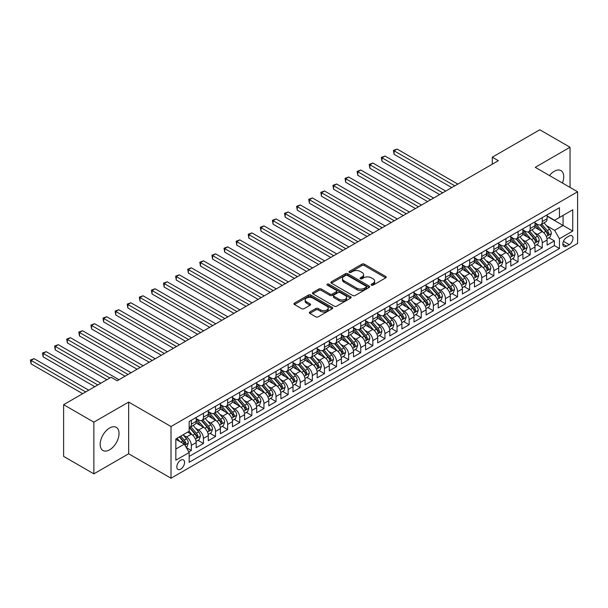 <?xml version="1.0" encoding="UTF-8"?>
<svg xmlns="http://www.w3.org/2000/svg" width="608" height="608" viewBox="0 0 608 608"><rect width="100%" height="100%" fill="white"/><g stroke="black" fill="none" stroke-linecap="round" stroke-linejoin="round"><path stroke-width="0.91" d="M371.435 285.137A1.178 0.676 0 0 0 373.099 285.137L385.715 277.856A1.68 0.973 0 0 0 386.209 277.164A1.68 0.973 0 0 0 385.715 276.48L364.336 264.138A1.68 0.973 0 0 0 361.965 264.138L349.342 271.426A1.178 0.676 0 0 0 349 271.905A1.178 0.676 0 0 0 349.342 272.384A1.178 0.676 0 0 0 351.006 272.384L352.64 271.442A5.373 3.101 0 0 1 360.24 271.442L362.026 272.468A5.373 3.101 0 0 1 363.599 274.664A5.373 3.101 0 0 1 362.026 276.86L360.392 277.803A1.178 0.676 0 0 0 360.042 278.282A1.178 0.676 0 0 0 360.392 278.76A1.178 0.676 0 0 0 362.049 278.76L363.683 277.818A5.373 3.101 0 0 1 371.29 277.818L373.069 278.844A5.373 3.101 0 0 1 374.642 281.04A5.373 3.101 0 0 1 373.069 283.237L371.435 284.179A1.178 0.676 0 0 0 371.093 284.658A1.178 0.676 0 0 0 371.435 285.137L371.435 284.179M109.6 449.821A13.346 7.706 120 0 0 118.317 438.064A13.346 7.706 120 0 0 116.272 427.363A13.346 7.706 120 0 0 109.6 428.024A13.346 7.706 120 0 0 100.882 439.789A13.346 7.706 120 0 0 102.927 450.482A13.346 7.706 120 0 0 109.6 449.821M562.43 183.023A13.346 7.706 120 0 0 560.979 170.612A13.346 7.706 120 0 0 554.306 171.274A13.346 7.706 120 0 0 549.503 175.56M180.69 469.14A5.48 3.162 120 0 0 184.27 464.314A5.48 3.162 120 0 0 183.434 459.929A5.48 3.162 120 0 0 180.69 460.195A5.48 3.162 120 0 0 177.118 465.021A5.48 3.162 120 0 0 177.954 469.414A5.48 3.162 120 0 0 180.69 469.14M309.822 312.003A1.68 0.973 0 0 0 309.328 312.687A1.68 0.973 0 0 0 309.822 313.378L315.818 316.836A1.68 0.973 0 0 0 318.197 316.836L332.211 308.75A1.68 0.973 0 0 0 332.698 308.058A1.68 0.973 0 0 0 332.211 307.374L310.832 295.032A1.68 0.973 0 0 0 308.454 295.032L294.439 303.126A1.68 0.973 0 0 0 293.945 303.81A1.68 0.973 0 0 0 294.439 304.494L301.682 308.682A1.68 0.973 0 0 0 304.061 308.682L310.057 305.216A1.68 0.973 0 0 0 310.551 304.532A1.68 0.973 0 0 0 310.057 303.84L306.462 301.766A4.492 2.592 0 0 1 305.148 299.934A4.492 2.592 0 0 1 307.922 297.54A4.492 2.592 0 0 1 312.816 298.102L326.891 306.227A4.492 2.592 0 0 1 328.214 308.058A4.492 2.592 0 0 1 325.44 310.46A4.492 2.592 0 0 1 320.538 309.898L318.197 308.537A1.68 0.973 0 0 0 315.818 308.537L309.822 312.003L309.822 313.378M128.66 402.07L93.868 422.157L63.62 404.692L63.62 456.388L93.868 473.852L128.66 453.773L171.015 478.222L171.015 426.52L128.66 402.07L128.66 453.773M570.038 187.416L570.038 147.242L535.245 167.329L577.6 191.778L171.015 426.52M570.038 147.242L539.782 129.778L492.29 157.198L492.29 164.183M63.62 404.692L111.112 377.272L117.162 380.76L498.34 160.694L492.29 157.198M352.762 295.511A1.68 0.973 0 0 0 355.133 295.511L369.147 287.417A1.68 0.973 0 0 0 369.641 286.733A1.68 0.973 0 0 0 369.147 286.049L347.768 273.706A1.68 0.973 0 0 0 345.397 273.706L331.375 281.793A1.68 0.973 0 0 0 330.889 282.484A1.68 0.973 0 0 0 331.375 283.168L352.762 295.511M327.75 285.395A1.178 0.676 0 0 1 328.943 285.562L328.943 284.164L350.679 296.712A1.68 0.973 0 0 1 351.173 297.396A1.68 0.973 0 0 1 350.679 298.08L336.665 306.174A1.68 0.973 0 0 1 334.286 306.174L312.907 293.831L312.907 292.463A1.68 0.973 0 0 0 312.413 293.147A1.68 0.973 0 0 0 312.907 293.831M312.907 292.463L318.904 288.998A1.68 0.973 0 0 1 321.282 288.998L329.954 294.006A1.68 0.973 0 0 0 332.325 294.006L336.308 291.703A1.68 0.973 0 0 0 336.802 291.019A1.68 0.973 0 0 0 336.308 290.335L327.279 285.122A1.178 0.676 0 0 1 326.937 284.643A1.178 0.676 0 0 1 327.659 284.012A1.178 0.676 0 0 1 328.943 284.164M188.83 451.934L191.338 450.49L186.322 447.587M183.464 435.252L186.504 437A6.848 3.952 60 0 1 191.338 445.383L196.179 442.594L196.179 447.693L203.444 443.498L197.934 440.321M195.563 428.26L198.603 430.016A6.848 3.952 60 0 1 203.444 438.398L208.286 435.609L208.286 440.709L215.544 436.514L210.034 433.337M207.662 421.276L210.702 423.031A6.848 3.952 60 0 1 215.544 431.414L220.385 428.617L220.385 433.717L227.643 429.529L222.14 426.352M219.762 414.291L222.802 416.047A6.848 3.952 60 0 1 227.643 424.43L232.484 421.633L232.484 426.732L239.742 422.545L234.24 419.36M231.868 407.307L234.901 409.055A6.848 3.952 60 0 1 239.742 417.438L244.583 414.648L244.583 419.748L251.849 415.553L246.339 412.376M243.968 400.315L247.008 402.07A6.848 3.952 60 0 1 251.849 410.453L256.682 407.664L256.682 412.764L263.948 408.568L258.438 405.392M256.067 393.33L259.107 395.086A6.848 3.952 60 0 1 263.948 403.469L268.789 400.672L268.789 405.772L276.047 401.584L270.545 398.4M268.166 386.346L271.206 388.102A6.848 3.952 60 0 1 276.047 396.484L280.888 393.688L280.888 398.787L288.146 394.6L282.644 391.415M280.273 379.362L283.305 381.11A6.848 3.952 60 0 1 288.146 389.492L292.988 386.703L292.988 391.803L300.246 387.608L294.743 384.431M292.372 372.37L295.412 374.125A6.848 3.952 60 0 1 300.246 382.508L305.087 379.711L305.087 384.818L312.352 380.623L306.842 377.446M304.471 365.385L307.511 367.141A6.848 3.952 60 0 1 312.352 375.524L317.194 372.727L317.194 377.826L324.452 373.639L318.942 370.454M316.57 358.401L319.61 360.156A6.848 3.952 60 0 1 324.452 368.539L329.293 365.742L329.293 370.842L336.551 366.647L331.048 363.47M328.67 351.409L331.71 353.164A6.848 3.952 60 0 1 336.551 361.547L341.392 358.758L341.392 363.858L348.65 359.662L343.148 356.486M340.776 344.424L343.809 346.18A6.848 3.952 60 0 1 348.65 354.563L353.491 351.766L353.491 356.873L360.749 352.678L355.247 349.501M352.876 337.44L355.916 339.196A6.848 3.952 60 0 1 360.749 347.578L365.59 344.782L365.59 349.881L372.856 345.694L367.346 342.509M364.975 330.456L368.015 332.211A6.848 3.952 60 0 1 372.856 340.594L377.697 337.797L377.697 342.897L384.955 338.702L379.445 335.525M377.074 323.464L380.114 325.219A6.848 3.952 60 0 1 384.955 333.602L389.796 330.813L389.796 335.912L397.054 331.717L391.552 328.54M389.173 316.479L392.213 318.235A6.848 3.952 60 0 1 397.054 326.618L401.896 323.821L401.896 328.92L409.154 324.733L403.651 321.556M401.28 309.495L404.312 311.25A6.848 3.952 60 0 1 409.154 319.633L413.995 316.836L413.995 321.936L421.26 317.748L415.75 314.564M413.379 302.51L416.419 304.258A6.848 3.952 60 0 1 421.26 312.649L426.094 309.852L426.094 314.952L433.36 310.756L427.85 307.58M425.478 295.518L428.518 297.274A6.848 3.952 60 0 1 433.36 305.657L438.201 302.868L438.201 307.967L445.459 303.772L439.956 300.595M437.578 288.534L440.618 290.29A6.848 3.952 60 0 1 445.459 298.672L450.3 295.876L450.3 300.975L457.558 296.788L452.056 293.611M449.684 281.55L452.717 283.305A6.848 3.952 60 0 1 457.558 291.688L462.399 288.891L462.399 293.991L469.657 289.803L464.155 286.619M461.784 274.565L464.824 276.313A6.848 3.952 60 0 1 469.657 284.704L474.498 281.907L474.498 287.006L481.764 282.811L476.254 279.634M473.883 267.573L476.923 269.329A6.848 3.952 60 0 1 481.764 277.712L486.605 274.922L486.605 280.022L493.863 275.827L488.353 272.65M485.982 260.589L489.022 262.344A6.848 3.952 60 0 1 493.863 270.727L498.704 267.93L498.704 273.03L505.962 268.842L500.46 265.666M498.081 253.604L501.121 255.36A6.848 3.952 60 0 1 505.962 263.743L510.804 260.946L510.804 266.046L518.062 261.858L512.559 258.674M510.188 246.62L513.22 248.368A6.848 3.952 60 0 1 518.062 256.758L522.903 253.962L522.903 259.061L530.168 254.866L524.658 251.689M522.287 239.628L525.327 241.384A6.848 3.952 60 0 1 530.168 249.766L535.002 246.977L535.002 252.077L542.268 247.882L542.268 242.782A6.848 3.952 -120 0 0 537.426 234.399L534.386 232.644M536.758 244.705L542.268 247.882M196.179 442.594A6.848 3.952 -120 0 0 191.338 434.211L187.712 432.113M208.286 435.609A6.848 3.952 -120 0 0 203.444 427.219L195.958 422.902M220.385 428.617A6.848 3.952 -120 0 0 215.544 420.234L208.058 415.918M232.484 421.633A6.848 3.952 -120 0 0 227.643 413.25L220.157 408.926M244.583 414.648A6.848 3.952 -120 0 0 239.742 406.266L232.264 401.941M256.682 407.664A6.848 3.952 -120 0 0 251.849 399.274L244.363 394.957M268.789 400.672A6.848 3.952 -120 0 0 263.948 392.289L256.462 387.972M280.888 393.688A6.848 3.952 -120 0 0 276.047 385.305L268.561 380.98M292.988 386.703A6.848 3.952 -120 0 0 288.146 378.32L280.668 373.996M305.087 379.711A6.848 3.952 -120 0 0 300.246 371.328L292.767 367.012M317.194 372.727A6.848 3.952 -120 0 0 312.352 364.344L304.866 360.027M329.293 365.742A6.848 3.952 -120 0 0 324.452 357.36L316.966 353.035M341.392 358.758A6.848 3.952 -120 0 0 336.551 350.375L329.065 346.051M353.491 351.766A6.848 3.952 -120 0 0 348.65 343.383L341.172 339.066M365.59 344.782A6.848 3.952 -120 0 0 360.749 336.399L353.271 332.082M377.697 337.797A6.848 3.952 -120 0 0 372.856 329.414L365.37 325.09M389.796 330.813A6.848 3.952 -120 0 0 384.955 322.43L377.469 318.106M401.896 323.821A6.848 3.952 -120 0 0 397.054 315.438L389.568 311.121M413.995 316.836A6.848 3.952 -120 0 0 409.154 308.454L401.675 304.137M426.094 309.852A6.848 3.952 -120 0 0 421.26 301.469L413.774 297.145M438.201 302.868A6.848 3.952 -120 0 0 433.36 294.485L425.874 290.16M450.3 295.876A6.848 3.952 -120 0 0 445.459 287.493L437.973 283.176M462.399 288.891A6.848 3.952 -120 0 0 457.558 280.508L450.08 276.192M474.498 281.907A6.848 3.952 -120 0 0 469.657 273.524L462.179 269.2M486.605 274.922A6.848 3.952 -120 0 0 481.764 266.532L474.278 262.215M498.704 267.93A6.848 3.952 -120 0 0 493.863 259.548L486.377 255.231M510.804 260.946A6.848 3.952 -120 0 0 505.962 252.563L498.476 248.239M522.903 253.962A6.848 3.952 -120 0 0 518.062 245.579L510.583 241.254M535.002 246.977A6.848 3.952 -120 0 0 530.168 238.587L522.682 234.27M569.248 236.003L566.588 237.546A5.305 3.063 120 0 0 563.122 242.22A5.305 3.063 120 0 0 563.935 246.468A5.305 3.063 120 0 0 566.588 246.202L569.248 244.667A5.305 3.063 120 0 0 572.713 239.993A5.305 3.063 120 0 0 571.9 235.744A5.305 3.063 120 0 0 569.248 236.003M171.015 478.222L577.6 243.481L577.6 191.778M175.849 449.016L184.323 444.129L189.164 452.512L189.164 462.293L559.451 248.512L559.451 238.731L554.61 230.348L546.486 225.659M189.164 452.512L175.849 460.195L175.849 438.961L189.164 431.277L189.164 421.496L559.451 207.708L559.451 217.489L572.759 209.806L572.759 231.048L559.451 238.731M196.179 418.562L198.603 419.953A6.848 3.952 60 0 0 202.023 420.295L206.864 417.498A6.848 3.952 -120 0 0 208.286 414.367L208.286 410.453M208.286 411.57L210.702 412.969A6.848 3.952 60 0 0 214.122 413.311L218.964 410.514A6.848 3.952 -120 0 0 220.385 407.383L220.385 403.469M220.385 404.586L222.802 405.984A6.848 3.952 60 0 0 226.229 406.319L231.063 403.53A6.848 3.952 -120 0 0 232.484 400.391L232.484 396.484M232.484 397.602L234.901 399A6.848 3.952 60 0 0 238.328 399.334L243.17 396.538A6.848 3.952 -120 0 0 244.583 393.406L244.583 389.492M244.583 390.61L247.008 392.008A6.848 3.952 60 0 0 250.428 392.35L255.269 389.553A6.848 3.952 -120 0 0 256.682 386.422L256.682 382.508M256.682 383.625L259.107 385.024A6.848 3.952 60 0 0 262.527 385.366L267.368 382.569A6.848 3.952 -120 0 0 268.789 379.438L268.789 375.524M268.789 376.641L271.206 378.039A6.848 3.952 60 0 0 274.626 378.374L279.467 375.584A6.848 3.952 -120 0 0 280.888 372.446L280.888 368.539M280.888 369.656L283.305 371.055A6.848 3.952 60 0 0 286.733 371.389L291.574 368.592A6.848 3.952 -120 0 0 292.988 365.461L292.988 361.547M292.988 362.664L295.412 364.063A6.848 3.952 60 0 0 298.832 364.405L303.673 361.608A6.848 3.952 -120 0 0 305.087 358.477L305.087 354.563M305.087 355.68L307.511 357.078A6.848 3.952 60 0 0 310.931 357.42L315.772 354.624A6.848 3.952 -120 0 0 317.194 351.492L317.194 347.578M317.194 348.696L319.61 350.094A6.848 3.952 60 0 0 323.03 350.428L327.872 347.639A6.848 3.952 -120 0 0 329.293 344.5L329.293 340.594M329.293 341.711L331.71 343.11A6.848 3.952 60 0 0 335.137 343.444L339.971 340.647A6.848 3.952 -120 0 0 341.392 337.516L341.392 333.602M341.392 334.719L343.809 336.118A6.848 3.952 60 0 0 347.236 336.46L352.078 333.663A6.848 3.952 -120 0 0 353.491 330.532L353.491 326.618M353.491 327.735L355.916 329.133A6.848 3.952 60 0 0 359.336 329.475L364.177 326.678A6.848 3.952 -120 0 0 365.59 323.547L365.59 319.633M365.59 320.75L368.015 322.149A6.848 3.952 60 0 0 371.435 322.483L376.276 319.694A6.848 3.952 -120 0 0 377.697 316.555L377.697 312.649M377.697 313.766L380.114 315.164A6.848 3.952 60 0 0 383.534 315.499L388.375 312.702A6.848 3.952 -120 0 0 389.796 309.571L389.796 305.657M389.796 306.774L392.213 308.172A6.848 3.952 60 0 0 395.641 308.514L400.474 305.718A6.848 3.952 -120 0 0 401.896 302.586L401.896 298.672M401.896 299.79L404.312 301.188A6.848 3.952 60 0 0 407.74 301.53L412.581 298.733A6.848 3.952 -120 0 0 413.995 295.602L413.995 291.688M413.995 292.805L416.419 294.204A6.848 3.952 60 0 0 419.839 294.538L424.68 291.749A6.848 3.952 -120 0 0 426.094 288.61L426.094 284.704M426.094 285.821L428.518 287.212A6.848 3.952 60 0 0 431.938 287.554L436.78 284.757A6.848 3.952 -120 0 0 438.201 281.626L438.201 277.712M438.201 278.829L440.618 280.227A6.848 3.952 60 0 0 444.038 280.569L448.879 277.772A6.848 3.952 -120 0 0 450.3 274.641L450.3 270.727M450.3 271.844L452.717 273.243A6.848 3.952 60 0 0 456.144 273.585L460.986 270.788A6.848 3.952 -120 0 0 462.399 267.657L462.399 263.743M462.399 264.86L464.824 266.258A6.848 3.952 60 0 0 468.244 266.593L473.085 263.804A6.848 3.952 -120 0 0 474.498 260.665L474.498 256.751M474.498 257.876L476.923 259.266A6.848 3.952 60 0 0 480.343 259.608L485.184 256.812A6.848 3.952 -120 0 0 486.605 253.68L486.605 249.766M486.605 250.884L489.022 252.282A6.848 3.952 60 0 0 492.442 252.624L497.283 249.827A6.848 3.952 -120 0 0 498.704 246.696L498.704 242.782M498.704 243.899L501.121 245.298A6.848 3.952 60 0 0 504.549 245.64L509.382 242.843A6.848 3.952 -120 0 0 510.804 239.712L510.804 235.798M510.804 236.915L513.22 238.313A6.848 3.952 60 0 0 516.648 238.648L521.489 235.858A6.848 3.952 -120 0 0 522.903 232.72L522.903 228.806M522.903 229.93L525.327 231.321A6.848 3.952 60 0 0 528.747 231.663L533.588 228.866A6.848 3.952 -120 0 0 535.002 225.735L535.002 221.821M189.164 456.426L554.367 245.579L554.367 240.897L547.109 245.085L547.109 239.985A6.848 3.952 -120 0 0 542.268 231.602L534.782 227.286M535.002 222.938L537.426 224.337A6.848 3.952 -120 0 0 540.846 224.679A6.848 3.952 -120 0 0 542.268 221.54L542.268 217.634M540.846 224.679L545.688 221.882A6.848 3.952 -120 0 0 547.109 218.751L547.109 214.837M191.338 420.234L191.338 424.148A6.848 3.952 60 0 1 189.924 427.28A6.848 3.952 60 0 1 189.164 427.561M189.924 427.28L194.765 424.49A6.848 3.952 -120 0 0 196.179 421.352L196.179 417.438M203.444 413.25L203.444 417.164A6.848 3.952 60 0 1 202.023 420.295M215.544 406.266L215.544 410.172A6.848 3.952 60 0 1 214.122 413.311M227.643 399.274L227.643 403.188A6.848 3.952 60 0 1 226.229 406.319M239.742 392.289L239.742 396.203A6.848 3.952 60 0 1 238.328 399.334M251.849 385.305L251.849 389.219A6.848 3.952 60 0 1 250.428 392.35M263.948 378.32L263.948 382.227A6.848 3.952 60 0 1 262.527 385.366M276.047 371.328L276.047 375.242A6.848 3.952 60 0 1 274.626 378.374M288.146 364.344L288.146 368.258A6.848 3.952 60 0 1 286.733 371.389M300.246 357.36L300.246 361.274A6.848 3.952 60 0 1 298.832 364.405M312.352 350.375L312.352 354.282A6.848 3.952 60 0 1 310.931 357.42M324.452 343.383L324.452 347.297A6.848 3.952 60 0 1 323.03 350.428M336.551 336.399L336.551 340.313A6.848 3.952 60 0 1 335.137 343.444M348.65 329.414L348.65 333.328A6.848 3.952 60 0 1 347.236 336.46M360.749 322.43L360.749 326.336A6.848 3.952 60 0 1 359.336 329.475M372.856 315.438L372.856 319.352A6.848 3.952 60 0 1 371.435 322.483M384.955 308.454L384.955 312.368A6.848 3.952 60 0 1 383.534 315.499M397.054 301.469L397.054 305.383A6.848 3.952 60 0 1 395.641 308.514M409.154 294.477L409.154 298.391A6.848 3.952 60 0 1 407.74 301.53M421.26 287.493L421.26 291.407A6.848 3.952 60 0 1 419.839 294.538M433.36 280.508L433.36 284.422A6.848 3.952 60 0 1 431.938 287.554M445.459 273.524L445.459 277.438A6.848 3.952 60 0 1 444.038 280.569M457.558 266.532L457.558 270.446A6.848 3.952 60 0 1 456.144 273.585M469.657 259.548L469.657 263.462A6.848 3.952 60 0 1 468.244 266.593M481.764 252.563L481.764 256.477A6.848 3.952 60 0 1 480.343 259.608M493.863 245.579L493.863 249.485A6.848 3.952 60 0 1 492.442 252.624M505.962 238.587L505.962 242.501A6.848 3.952 60 0 1 504.549 245.64M518.062 231.602L518.062 235.516A6.848 3.952 60 0 1 516.648 238.648M530.168 224.618L530.168 228.532A6.848 3.952 60 0 1 528.747 231.663M530.168 249.766L530.168 254.866M518.062 256.758L518.062 261.858M505.962 263.743L505.962 268.842M493.863 270.727L493.863 275.827M481.764 277.712L481.764 282.811M469.657 284.704L469.657 289.803M457.558 291.688L457.558 296.788M445.459 298.672L445.459 303.772M433.36 305.657L433.36 310.756M421.26 312.649L421.26 317.748M409.154 319.633L409.154 324.733M397.054 326.618L397.054 331.717M384.955 333.602L384.955 338.702M372.856 340.594L372.856 345.694M360.749 347.578L360.749 352.678M348.65 354.563L348.65 359.662M336.551 361.547L336.551 366.647M324.452 368.539L324.452 373.639M312.352 375.524L312.352 380.623M300.246 382.508L300.246 387.608M288.146 389.492L288.146 394.6M276.047 396.484L276.047 401.584M263.948 403.469L263.948 408.568M251.849 410.453L251.849 415.553M239.742 417.438L239.742 422.545M227.643 424.43L227.643 429.529M215.544 431.414L215.544 436.514M203.444 438.398L203.444 443.498M191.338 445.383L191.338 450.49M184.323 444.129L175.849 439.242M554.61 230.348L563.076 225.454L563.076 215.399L572.759 209.806M547.109 216.235L572.759 231.048M547.109 215.954L554.61 220.286L559.451 217.489M93.868 422.157L93.868 473.852M548.857 237.72L554.367 240.897M554.367 245.579L559.451 248.512M371.906 285.304L373.069 284.635A5.373 3.101 0 0 0 374.642 282.439L374.642 281.04M363.599 274.664L363.599 276.062A5.373 3.101 0 0 1 362.026 278.259L360.856 278.928M385.715 276.48L385.715 277.856L364.336 265.536A1.68 0.973 0 0 0 361.965 265.536L349.813 272.551M369.147 286.049L369.147 287.417L347.768 275.105A1.68 0.973 0 0 0 345.397 275.105L331.398 283.184M366.183 287.212A1.178 0.676 0 0 0 366.525 286.733A1.178 0.676 0 0 0 366.183 286.254L347.411 275.416A1.178 0.676 0 0 0 345.747 275.416L344.029 276.412A5.373 3.101 0 0 0 342.456 278.608A5.373 3.101 0 0 0 344.029 280.805L356.858 288.207A5.373 3.101 0 0 0 364.458 288.207L366.183 287.212L366.183 288.61A1.178 0.676 0 0 0 366.525 288.131L366.525 286.733M342.456 278.608L342.456 280.007A5.373 3.101 0 0 0 344.029 282.196L344.029 280.805M366.183 288.61L364.458 289.606A5.373 3.101 0 0 1 356.858 289.606L344.029 282.196M312.93 293.846L318.904 290.396L318.904 288.998M336.802 291.019L336.802 292.418A1.68 0.973 0 0 1 336.308 293.102L332.325 295.397A1.68 0.973 0 0 1 329.954 295.397L321.282 290.396A1.68 0.973 0 0 0 318.904 290.396M328.943 285.562L350.656 298.095M338.952 299.197A4.492 2.592 0 0 0 343.847 299.759A4.492 2.592 0 0 0 346.621 297.365A4.492 2.592 0 0 0 345.306 295.526L340.343 292.668A1.68 0.973 0 0 0 337.972 292.668L333.99 294.964A1.68 0.973 0 0 0 333.496 295.648A1.68 0.973 0 0 0 333.99 296.332L338.952 299.197L338.952 300.595A4.492 2.592 0 0 0 343.847 301.158A4.492 2.592 0 0 0 346.621 298.764L346.621 297.365M333.496 295.648L333.496 297.046A1.68 0.973 0 0 0 333.99 297.73L333.99 296.332M338.952 300.595L333.99 297.73M328.214 308.058L328.214 309.457A4.492 2.592 0 0 1 325.44 311.858A4.492 2.592 0 0 1 320.538 311.296L318.197 309.936A1.68 0.973 0 0 0 315.818 309.936L309.844 313.386M305.148 299.934L305.148 301.332A4.492 2.592 0 0 0 306.462 303.164L306.462 301.766M310.057 303.84L310.057 305.216L306.462 303.164M332.211 307.374L332.211 308.75L310.832 296.43A1.68 0.973 0 0 0 308.454 296.43L294.462 304.509M547.002 238.792L550.134 236.983L551.342 233.487A4.537 2.622 -120 0 0 549.571 229.231L544.046 222.832M542.936 232.043L536.378 224.458A13.095 7.562 -120 0 0 535.002 223.014M539.342 229.915L535.671 225.667A10.868 6.278 -120 0 0 535.002 224.937M457.801 184.095L397.115 149.059L394.09 150.807L394.09 154.303L451.752 187.591M540.231 224.922L545.824 231.397A4.537 2.622 60 0 1 547.443 234.521C548.12 235.433 548.606 235.152 548.895 233.685A4.537 2.622 -120 0 0 547.276 230.561L541.743 224.154M540.558 224.816L546.569 231.777A2.31 1.338 60 0 1 547.154 232.682L548.895 233.685M547.443 234.521L547.77 235.06M394.09 154.303L393.422 150.419L454.776 185.843M393.422 150.419L397.115 149.059M534.903 245.776L538.027 243.968L539.243 240.479A4.537 2.622 -120 0 0 537.472 236.216L531.947 229.816M530.837 239.035L524.278 231.443A13.095 7.562 -120 0 0 522.903 229.999M527.242 236.9L523.572 232.659A10.868 6.278 -120 0 0 522.903 231.929M445.702 191.079L385.016 156.043L381.991 157.791L381.991 161.287L439.652 194.575M528.132 231.906L533.725 238.382A4.537 2.622 60 0 1 535.336 241.505C536.02 242.417 536.507 242.144 536.788 240.669A4.537 2.622 -120 0 0 535.177 237.546L529.644 231.146M528.458 231.8L534.47 238.762A2.31 1.338 60 0 1 535.048 239.666L536.788 240.669M535.336 241.505L535.671 242.045M381.991 161.287L381.322 157.411L442.677 192.827M381.322 157.411L385.016 156.043M522.804 252.761L525.928 250.96L527.136 247.464A4.537 2.622 -120 0 0 525.373 243.208L519.848 236.801M518.738 246.02L512.179 238.427A13.095 7.562 -120 0 0 510.804 236.991M515.143 243.892L511.472 239.643A10.868 6.278 -120 0 0 510.804 238.914M433.603 198.071L372.917 163.035L369.892 164.783L369.892 168.272L427.546 201.56M516.032 238.898L521.618 245.374A4.537 2.622 60 0 1 523.237 248.497C523.921 249.409 524.408 249.128 524.689 247.654A4.537 2.622 -120 0 0 523.078 244.53L517.545 238.131M516.359 238.792L522.371 245.746A2.31 1.338 60 0 1 522.948 246.65L524.689 247.654M523.237 248.497L523.572 249.029M369.892 168.272L369.223 164.396L430.578 199.819M369.223 164.396L372.917 163.035M510.705 259.745L513.828 257.944L515.037 254.448A4.537 2.622 -120 0 0 513.274 250.192L507.741 243.793M506.639 253.004L500.08 245.412A13.095 7.562 -120 0 0 498.704 243.975M503.036 250.876L499.373 246.628A10.868 6.278 -120 0 0 498.704 245.898M421.496 205.056L360.81 170.02L357.785 171.768L357.785 175.256L415.446 208.552M503.926 245.883L509.519 252.358A4.537 2.622 60 0 1 511.138 255.482C511.822 256.394 512.301 256.112 512.59 254.646A4.537 2.622 -120 0 0 510.971 251.522L505.446 245.115M504.26 245.776L510.264 252.73A2.31 1.338 60 0 1 510.849 253.635L512.59 254.646M511.138 255.482L511.465 256.021M357.785 175.256L357.124 171.38L418.471 206.804M357.124 171.38L360.81 170.02M498.598 266.737L501.729 264.928L502.938 261.432A4.537 2.622 -120 0 0 501.174 257.176L495.642 250.777M494.532 259.988L487.981 252.404A13.095 7.562 -120 0 0 486.605 250.96M490.937 257.86L487.274 253.612A10.868 6.278 -120 0 0 486.605 252.882M409.397 212.04L348.711 177.004L345.686 178.752L345.686 182.248L403.347 215.536M491.826 252.867L497.42 259.342A4.537 2.622 60 0 1 499.039 262.466C499.715 263.378 500.202 263.097 500.49 261.63A4.537 2.622 -120 0 0 498.872 258.506L493.346 252.107M492.153 252.761L498.165 259.722A2.31 1.338 60 0 1 498.75 260.627L500.49 261.63M499.039 262.466L499.366 263.006M345.686 182.248L345.025 178.364L406.372 213.788M345.025 178.364L348.711 177.004M486.499 273.722L489.63 271.913L490.838 268.424A4.537 2.622 -120 0 0 489.068 264.161L483.542 257.762M482.433 266.98L475.874 259.388A13.095 7.562 -120 0 0 474.498 257.944M478.838 264.845L475.167 260.604A10.868 6.278 -120 0 0 474.498 259.874M397.298 219.032L336.612 183.988L333.587 185.736L333.587 189.232L391.248 222.52M479.727 259.852L485.321 266.327A4.537 2.622 60 0 1 486.94 269.45C487.616 270.362 488.102 270.089 488.391 268.614A4.537 2.622 -120 0 0 486.772 265.491L481.24 259.092M480.054 259.753L486.066 266.707A2.31 1.338 60 0 1 486.643 267.611L488.391 268.614M486.94 269.45L487.266 269.99M333.587 189.232L332.918 185.356L394.273 220.772M332.918 185.356L336.612 183.988M474.4 280.706L477.523 278.905L478.739 275.409A4.537 2.622 -120 0 0 476.968 271.153L471.443 264.746M470.334 273.965L463.775 266.372A13.095 7.562 -120 0 0 462.399 264.936M466.739 271.837L463.068 267.588A10.868 6.278 -120 0 0 462.399 266.859M385.198 226.016L324.512 190.98L321.488 192.728L321.488 196.217L379.149 229.505M467.628 266.844L473.222 273.319A4.537 2.622 60 0 1 474.833 276.442C475.517 277.354 476.003 277.073 476.284 275.599A4.537 2.622 -120 0 0 474.673 272.475L469.14 266.076M467.955 266.737L473.966 273.691A2.31 1.338 60 0 1 474.544 274.596L476.284 275.599M474.833 276.442L475.167 276.974M321.488 196.217L320.819 192.341L382.174 227.764M320.819 192.341L324.512 190.98M462.3 287.69L465.424 285.889L466.632 282.393A4.537 2.622 -120 0 0 464.869 278.137L459.336 271.738M458.234 280.949L451.676 273.357A13.095 7.562 -120 0 0 450.3 271.92M454.64 278.821L450.969 274.573A10.868 6.278 -120 0 0 450.3 273.843M373.092 233.001L312.413 197.965L309.388 199.713L309.388 203.201L367.042 236.497M455.529 273.828L461.115 280.303A4.537 2.622 60 0 1 462.734 283.427C463.418 284.339 463.896 284.058 464.185 282.591A4.537 2.622 -120 0 0 462.566 279.467L457.041 273.06M455.856 273.722L461.86 280.676A2.31 1.338 60 0 1 462.445 281.58L464.185 282.591M462.734 283.427L463.068 283.966M309.388 203.201L308.72 199.325L370.067 234.749M308.72 199.325L312.413 197.965M450.201 294.682L453.325 292.874L454.533 289.378A4.537 2.622 -120 0 0 452.77 285.122L447.237 278.722M446.128 287.934L439.576 280.349A13.095 7.562 -120 0 0 438.201 278.905M442.533 285.806L438.87 281.557A10.868 6.278 -120 0 0 438.201 280.828M360.992 239.985L300.306 204.949L297.282 206.697L297.282 210.193L354.943 243.481M443.422 280.812L449.016 287.288A4.537 2.622 60 0 1 450.634 290.411C451.318 291.323 451.797 291.042 452.086 289.575A4.537 2.622 -120 0 0 450.467 286.452L444.942 280.052M443.756 280.706L449.76 287.668A2.31 1.338 60 0 1 450.346 288.572L452.086 289.575M450.634 290.411L450.961 290.951M297.282 210.193L296.62 206.317L357.968 241.733M296.62 206.317L300.306 204.949M438.094 301.667L441.226 299.858L442.434 296.37A4.537 2.622 -120 0 0 440.671 292.106L435.138 285.707M434.028 294.926L427.477 287.333A13.095 7.562 -120 0 0 426.094 285.889M430.434 292.79L426.77 288.549A10.868 6.278 -120 0 0 426.094 287.82M348.893 246.977L288.207 211.941L285.182 213.682L285.182 217.178L342.844 250.466M431.323 287.797L436.916 294.272A4.537 2.622 60 0 1 438.535 297.396C439.212 298.308 439.698 298.034 439.987 296.56A4.537 2.622 -120 0 0 438.368 293.436L432.843 287.037M431.65 287.698L437.661 294.652A2.31 1.338 60 0 1 438.246 295.556L439.987 296.56M438.535 297.396L438.862 297.935M285.182 217.178L284.521 213.302L345.868 248.718M284.521 213.302L288.207 211.941M425.995 308.651L429.126 306.85L430.335 303.354A4.537 2.622 -120 0 0 428.564 299.098L423.039 292.691M421.929 301.91L415.37 294.318A13.095 7.562 -120 0 0 413.995 292.881M418.334 299.782L414.664 295.534A10.868 6.278 -120 0 0 413.995 294.804M336.794 253.962L276.108 218.926L273.083 220.674L273.083 224.162L330.744 257.45M419.224 294.789L424.817 301.264A4.537 2.622 60 0 1 426.428 304.388C427.112 305.3 427.599 305.018 427.888 303.544A4.537 2.622 -120 0 0 426.269 300.42L420.736 294.021M419.55 294.682L425.562 301.636A2.31 1.338 60 0 1 426.14 302.541L427.888 303.544M426.428 304.388L426.763 304.92M273.083 224.162L272.414 220.286L333.769 255.71M272.414 220.286L276.108 218.926M413.896 315.636L417.02 313.834L418.228 310.338A4.537 2.622 -120 0 0 416.465 306.082L410.94 299.683M409.83 308.894L403.271 301.302A13.095 7.562 -120 0 0 401.896 299.866M406.235 306.766L402.564 302.518A10.868 6.278 -120 0 0 401.896 301.788M324.695 260.946L264.009 225.91L260.984 227.658L260.984 231.146L318.645 264.442M407.124 301.773L412.71 308.248A4.537 2.622 60 0 1 414.329 311.372C415.013 312.284 415.5 312.003 415.781 310.536A4.537 2.622 -120 0 0 414.17 307.412L408.637 301.006M407.451 301.667L413.463 308.621A2.31 1.338 60 0 1 414.04 309.525L415.781 310.536M414.329 311.372L414.664 311.912M260.984 231.146L260.315 227.27L321.67 262.694M260.315 227.27L264.009 225.91M401.797 322.628L404.92 320.819L406.129 317.323A4.537 2.622 -120 0 0 404.366 313.067L398.833 306.668M397.731 315.886L391.172 308.294A13.095 7.562 -120 0 0 389.796 306.85M394.128 313.751L390.465 309.502A10.868 6.278 -120 0 0 389.796 308.773M312.588 267.93L251.91 232.894L248.877 234.642L248.877 238.138L306.538 271.426M395.018 308.758L400.611 315.233A4.537 2.622 60 0 1 402.23 318.356C402.914 319.268 403.393 318.987 403.682 317.52A4.537 2.622 -120 0 0 402.063 314.397L396.538 307.998M395.352 308.651L401.356 315.613A2.31 1.338 60 0 1 401.941 316.517L403.682 317.52M402.23 318.356L402.557 318.896M248.877 238.138L248.216 234.262L309.563 269.678M248.216 234.262L251.91 232.894M389.69 329.612L392.821 327.803L394.03 324.315A4.537 2.622 -120 0 0 392.266 320.051L386.734 313.652M385.624 322.871L379.073 315.278A13.095 7.562 -120 0 0 377.697 313.842M382.029 320.735L378.366 316.494A10.868 6.278 -120 0 0 377.697 315.765M300.489 274.922L239.803 239.886L236.778 241.627L236.778 245.123L294.439 278.411M382.918 315.742L388.512 322.217A4.537 2.622 60 0 1 390.131 325.341C390.807 326.253 391.294 325.979 391.582 324.505A4.537 2.622 -120 0 0 389.964 321.381L384.438 314.982M383.253 315.643L389.257 322.597A2.31 1.338 60 0 1 389.842 323.502L391.582 324.505M390.131 325.341L390.458 325.88M236.778 245.123L236.117 241.247L297.464 276.663M236.117 241.247L239.803 239.886M377.591 336.596L380.722 334.795L381.93 331.299A4.537 2.622 -120 0 0 380.16 327.043L374.634 320.636M373.525 329.855L366.966 322.263A13.095 7.562 -120 0 0 365.59 320.826M369.93 327.727L366.259 323.479A10.868 6.278 -120 0 0 365.59 322.749M288.39 281.907L227.704 246.871L224.679 248.619L224.679 252.107L282.34 285.395M370.819 322.734L376.413 329.209A4.537 2.622 60 0 1 378.032 332.333C378.708 333.245 379.194 332.964 379.483 331.489A4.537 2.622 -120 0 0 377.864 328.366L372.332 321.966M371.146 322.628L377.158 329.582A2.31 1.338 60 0 1 377.743 330.486L379.483 331.489M378.032 332.333L378.358 332.865M224.679 252.107L224.01 248.231L285.365 283.655M224.01 248.231L227.704 246.871M365.492 343.581L368.615 341.78L369.831 338.284A4.537 2.622 -120 0 0 368.06 334.028L362.535 327.628M361.426 336.84L354.867 329.247A13.095 7.562 -120 0 0 353.491 327.811M357.831 334.712L354.16 330.463A10.868 6.278 -120 0 0 353.491 329.734M276.29 288.891L215.604 253.855L212.58 255.603L212.58 259.099L270.241 292.387M358.72 329.718L364.314 336.194A4.537 2.622 60 0 1 365.925 339.317C366.609 340.229 367.095 339.948 367.376 338.481A4.537 2.622 -120 0 0 365.765 335.358L360.232 328.951M359.047 329.612L365.058 336.566A2.31 1.338 60 0 1 365.636 337.47L367.376 338.481M365.925 339.317L366.259 339.857M212.58 259.099L211.911 255.216L273.266 290.639M211.911 255.216L215.604 253.855M353.392 350.573L356.516 348.764L357.724 345.268A4.537 2.622 -120 0 0 355.961 341.012L350.436 334.613M349.326 343.832L342.768 336.239A13.095 7.562 -120 0 0 341.392 334.795M345.732 341.696L342.061 337.455A10.868 6.278 -120 0 0 341.392 336.718M264.191 295.876L203.505 260.84L200.48 262.588L200.48 266.084L258.134 299.372M346.621 336.703L352.207 343.178A4.537 2.622 60 0 1 353.826 346.302C354.51 347.214 354.996 346.932 355.277 345.466A4.537 2.622 -120 0 0 353.658 342.342L348.133 335.943M346.948 336.596L352.959 343.558A2.31 1.338 60 0 1 353.537 344.462L355.277 345.466M353.826 346.302L354.16 346.841M200.48 266.084L199.812 262.208L261.159 297.624M199.812 262.208L203.505 260.84M341.293 357.557L344.417 355.748L345.625 352.26A4.537 2.622 -120 0 0 343.862 347.996L338.329 341.597M337.227 350.816L330.668 343.224A13.095 7.562 -120 0 0 329.293 341.787M333.625 348.68L329.962 344.44A10.868 6.278 -120 0 0 329.293 343.71M252.084 302.868L191.398 267.832L188.374 269.572L188.374 273.068L246.035 306.356M334.514 343.695L340.108 350.162A4.537 2.622 60 0 1 341.726 353.294C342.41 354.198 342.889 353.924 343.178 352.45A4.537 2.622 -120 0 0 341.559 349.326L336.034 342.927M334.848 343.588L340.852 350.542A2.31 1.338 60 0 1 341.438 351.447L343.178 352.45M341.726 353.294L342.053 353.826M188.374 273.068L187.712 269.192L249.06 304.608M187.712 269.192L191.398 267.832M329.186 364.542L332.318 362.74L333.526 359.244A4.537 2.622 -120 0 0 331.763 354.988L326.23 348.582M325.12 357.8L318.569 350.208A13.095 7.562 -120 0 0 317.194 348.772M321.526 355.672L317.862 351.424A10.868 6.278 -120 0 0 317.194 350.694M239.985 309.852L179.299 274.816L176.274 276.564L176.274 280.052L233.936 313.34M322.415 350.679L328.008 357.154A4.537 2.622 60 0 1 329.627 360.278C330.304 361.19 330.79 360.909 331.079 359.434A4.537 2.622 -120 0 0 329.46 356.311L323.935 349.912M322.742 350.573L328.753 357.527A2.31 1.338 60 0 1 329.338 358.431L331.079 359.434M329.627 360.278L329.954 360.818M176.274 280.052L175.613 276.176L236.96 311.6M175.613 276.176L179.299 274.816M317.087 371.526L320.218 369.725L321.427 366.229A4.537 2.622 -120 0 0 319.656 361.973L314.131 355.574M313.021 364.785L306.462 357.192A13.095 7.562 -120 0 0 305.087 355.756M309.426 362.657L305.756 358.408A10.868 6.278 -120 0 0 305.087 357.679M227.886 316.836L167.2 281.8L164.175 283.548L164.175 287.044L221.836 320.332M310.316 357.664L315.909 364.139A4.537 2.622 60 0 1 317.528 367.262C318.204 368.174 318.691 367.893 318.98 366.426A4.537 2.622 -120 0 0 317.361 363.303L311.828 356.896M310.642 357.557L316.654 364.519A2.31 1.338 60 0 1 317.232 365.416L318.98 366.426M317.528 367.262L317.855 367.802M164.175 287.044L163.506 283.161L224.861 318.584M163.506 283.161L167.2 281.8M304.988 378.518L308.112 376.709L309.32 373.221A4.537 2.622 -120 0 0 307.557 368.957L302.032 362.558M300.922 371.777L294.363 364.184A13.095 7.562 -120 0 0 292.988 362.74M297.327 369.641L293.656 365.4A10.868 6.278 -120 0 0 292.988 364.663M215.787 323.821L155.101 288.785L152.076 290.533L152.076 294.029L209.737 327.317M298.216 364.648L303.81 371.123A4.537 2.622 60 0 1 305.421 374.247C306.105 375.159 306.592 374.878 306.873 373.411A4.537 2.622 -120 0 0 305.262 370.287L299.729 363.888M298.543 364.542L304.555 371.503A2.31 1.338 60 0 1 305.132 372.408L306.873 373.411M305.421 374.247L305.756 374.786M152.076 294.029L151.407 290.153L212.762 325.569M151.407 290.153L155.101 288.785M292.889 385.502L296.012 383.694L297.221 380.205A4.537 2.622 -120 0 0 295.458 375.949L289.925 369.542M288.823 378.761L282.264 371.169A13.095 7.562 -120 0 0 280.888 369.732M285.228 376.633L281.557 372.385A10.868 6.278 -120 0 0 280.888 371.655M203.68 330.813L143.002 295.777L139.977 297.517L139.977 301.013L197.63 334.301M286.117 371.64L291.703 378.108A4.537 2.622 60 0 1 293.322 381.239C294.006 382.151 294.485 381.87 294.774 380.395A4.537 2.622 -120 0 0 293.155 377.272L287.63 370.872M286.444 371.534L292.448 378.488A2.31 1.338 60 0 1 293.033 379.392L294.774 380.395M293.322 381.239L293.649 381.771M139.977 301.013L139.308 297.137L200.655 332.553M139.308 297.137L143.002 295.777M280.782 392.487L283.913 390.686L285.122 387.19A4.537 2.622 -120 0 0 283.358 382.934L277.826 376.527M276.716 385.746L270.165 378.153A13.095 7.562 -120 0 0 268.789 376.717M273.121 383.618L269.458 379.369A10.868 6.278 -120 0 0 268.789 378.64M191.581 337.797L130.895 302.761L127.87 304.509L127.87 307.998L185.531 341.293M274.01 378.624L279.604 385.1A4.537 2.622 60 0 1 281.223 388.223C281.907 389.135 282.386 388.854 282.674 387.38A4.537 2.622 -120 0 0 281.056 384.256L275.53 377.857M274.345 378.518L280.349 385.472A2.31 1.338 60 0 1 280.934 386.376L282.674 387.38M281.223 388.223L281.55 388.763M127.87 307.998L127.209 304.122L188.556 339.545M127.209 304.122L130.895 302.761M268.683 399.479L271.814 397.67L273.022 394.174A4.537 2.622 -120 0 0 271.252 389.918L265.726 383.519M264.617 392.73L258.058 385.138A13.095 7.562 -120 0 0 256.682 383.701M261.022 390.602L257.359 386.354A10.868 6.278 -120 0 0 256.682 385.624M179.482 344.782L118.796 309.746L115.771 311.494L115.771 314.99L173.432 348.278M261.911 385.609L267.505 392.084A4.537 2.622 60 0 1 269.124 395.208C269.8 396.12 270.286 395.838 270.575 394.372A4.537 2.622 -120 0 0 268.956 391.248L263.424 384.841M262.238 385.502L268.25 392.464A2.31 1.338 60 0 1 268.835 393.361L270.575 394.372M269.124 395.208L269.45 395.747M115.771 314.99L115.11 311.106L176.457 346.53M115.11 311.106L118.796 309.746M256.584 406.463L259.707 404.654L260.923 401.166A4.537 2.622 -120 0 0 259.152 396.902L253.627 390.503M252.518 399.722L245.959 392.13A13.095 7.562 -120 0 0 244.583 390.686M248.923 397.586L245.252 393.346A10.868 6.278 -120 0 0 244.583 392.616M167.382 351.766L106.696 316.73L103.672 318.478L103.672 321.974L161.333 355.262M249.812 392.593L255.406 399.068A4.537 2.622 60 0 1 257.017 402.192C257.701 403.104 258.187 402.83 258.476 401.356A4.537 2.622 -120 0 0 256.857 398.232L251.324 391.833M250.139 392.487L256.15 399.448A2.31 1.338 60 0 1 256.728 400.353L258.476 401.356M257.017 402.192L257.351 402.732M103.672 321.974L103.003 318.098L164.358 353.514M103.003 318.098L106.696 316.73M244.484 413.448L247.608 411.639L248.816 408.15A4.537 2.622 -120 0 0 247.053 403.894L241.528 397.488M240.418 406.706L233.86 399.114A13.095 7.562 -120 0 0 232.484 397.678M236.824 404.578L233.153 400.33A10.868 6.278 -120 0 0 232.484 399.6M155.283 358.758L94.597 323.722L91.572 325.462L91.572 328.958L149.226 362.246M237.713 399.585L243.299 406.06A4.537 2.622 60 0 1 244.918 409.184C245.602 410.096 246.088 409.815 246.369 408.34A4.537 2.622 -120 0 0 244.758 405.217L239.225 398.818M238.04 399.479L244.051 406.433A2.31 1.338 60 0 1 244.629 407.337L246.369 408.34M244.918 409.184L245.252 409.716M91.572 328.958L90.904 325.082L152.258 360.498M90.904 325.082L94.597 323.722M232.385 420.432L235.509 418.631L236.717 415.135A4.537 2.622 -120 0 0 234.954 410.879L229.421 404.48M228.319 413.691L221.76 406.098A13.095 7.562 -120 0 0 220.385 404.662M224.717 411.563L221.054 407.314A10.868 6.278 -120 0 0 220.385 406.585M143.176 365.742L82.49 330.706L79.466 332.454L79.466 335.943L137.127 369.238M225.606 406.57L231.2 413.045A4.537 2.622 60 0 1 232.818 416.168C233.502 417.08 233.981 416.799 234.27 415.332A4.537 2.622 -120 0 0 232.651 412.201L227.126 405.802M225.94 406.463L231.944 413.417A2.31 1.338 60 0 1 232.53 414.322L234.27 415.332M232.818 416.168L233.145 416.708M79.466 335.943L78.804 332.067L140.152 367.49M78.804 332.067L82.49 330.706M220.278 427.424L223.41 425.615L224.618 422.119A4.537 2.622 -120 0 0 222.855 417.863L217.322 411.464M216.212 420.675L209.661 413.083A13.095 7.562 -120 0 0 208.286 411.646M212.618 418.547L208.954 414.299A10.868 6.278 -120 0 0 208.286 413.569M131.077 372.727L70.391 337.691L67.366 339.439L67.366 342.935L125.028 376.223M213.507 413.554L219.1 420.029A4.537 2.622 60 0 1 220.719 423.153C221.396 424.065 221.882 423.784 222.171 422.317A4.537 2.622 -120 0 0 220.552 419.193L215.027 412.786M213.834 413.448L219.845 420.409A2.31 1.338 60 0 1 220.43 421.306L222.171 422.317M220.719 423.153L221.046 423.692M67.366 342.935L66.705 339.051L128.052 374.475M66.705 339.051L70.391 337.691M208.179 434.408L211.31 432.6L212.519 429.111A4.537 2.622 -120 0 0 210.748 424.848L205.223 418.448M204.113 427.667L197.554 420.075A13.095 7.562 -120 0 0 196.179 418.631M200.518 425.532L196.848 421.291A10.868 6.278 -120 0 0 196.179 420.561M118.978 379.711L58.292 344.675L55.267 346.423L55.267 349.919L106.879 379.711M201.408 420.538L207.001 427.014A4.537 2.622 60 0 1 208.62 430.137C209.296 431.049 209.783 430.776 210.072 429.301A4.537 2.622 -120 0 0 208.453 426.178L202.92 419.778M201.734 420.432L207.746 427.394A2.31 1.338 60 0 1 208.331 428.298L210.072 429.301M208.62 430.137L208.947 430.677M55.267 349.919L54.598 346.043L109.904 377.971M54.598 346.043L58.292 344.675M196.08 441.393L199.204 439.592L200.42 436.096A4.537 2.622 -120 0 0 198.649 431.84L193.124 425.433M192.014 434.652L189.118 431.3M188.419 432.524L187.948 431.976M100.829 383.207L46.193 351.667L43.168 353.408L43.168 356.904L94.78 386.703M189.308 427.53L194.902 434.006A4.537 2.622 60 0 1 196.513 437.129C197.197 438.041 197.684 437.76 197.965 436.286A4.537 2.622 -120 0 0 196.354 433.162L190.821 426.763M189.635 427.424L195.647 434.378A2.31 1.338 60 0 1 196.224 435.282L197.965 436.286M196.513 437.129L196.848 437.661M43.168 356.904L42.499 353.028L97.804 384.955M42.499 353.028L46.193 351.667M186.078 447.169L187.104 446.576L188.313 443.08A4.537 2.622 -120 0 0 186.55 438.824L183.069 434.796M179.816 441.53L177.019 438.284M176.32 439.508L175.849 438.968M88.722 390.192L34.094 358.652L31.069 360.4L31.069 363.888L82.673 393.688M179.314 436.954L182.795 440.99A4.537 2.622 60 0 1 184.414 444.114C185.098 445.026 185.584 444.744 185.866 443.278A4.537 2.622 -120 0 0 184.247 440.146L180.766 436.118M179.596 436.795L183.54 441.362A2.31 1.338 60 0 1 184.125 442.267L185.866 443.278M184.414 444.114L184.748 444.653M31.069 363.888L30.4 360.012L85.698 391.94M30.4 360.012L34.094 358.652M186.504 437L191.338 434.211M198.603 430.016L203.444 427.219M210.702 423.031L215.544 420.234M222.802 416.047L227.643 413.25M234.901 409.055L239.742 406.266M247.008 402.07L251.849 399.274M259.107 395.086L263.948 392.289M271.206 388.102L276.047 385.305M283.305 381.11L288.146 378.32M295.412 374.125L300.246 371.328M307.511 367.141L312.352 364.344M319.61 360.156L324.452 357.36M331.71 353.164L336.551 350.375M343.809 346.18L348.65 343.383M355.916 339.196L360.749 336.399M368.015 332.211L372.856 329.414M380.114 325.219L384.955 322.43M392.213 318.235L397.054 315.438M404.312 311.25L409.154 308.454M416.419 304.258L421.26 301.469M428.518 297.274L433.36 294.485M440.618 290.29L445.459 287.493M452.717 283.305L457.558 280.508M464.824 276.313L469.657 273.524M476.923 269.329L481.764 266.532M489.022 262.344L493.863 259.548M501.121 255.36L505.962 252.563M513.22 248.368L518.062 245.579M525.327 241.384L530.168 238.587M537.426 234.399L542.268 231.602M542.268 221.54L547.109 218.751M191.338 424.148L196.179 421.352M203.444 417.164L208.286 414.367M215.544 410.172L220.385 407.383M227.643 403.188L232.484 400.391M239.742 396.203L244.583 393.406M251.849 389.219L256.682 386.422M263.948 382.227L268.789 379.438M276.047 375.242L280.888 372.446M288.146 368.258L292.988 365.461M300.246 361.274L305.087 358.477M312.352 354.282L317.194 351.492M324.452 347.297L329.293 344.5M336.551 340.313L341.392 337.516M348.65 333.328L353.491 330.532M360.749 326.336L365.59 323.547M372.856 319.352L377.697 316.555M384.955 312.368L389.796 309.571M397.054 305.383L401.896 302.586M409.154 298.391L413.995 295.602M421.26 291.407L426.094 288.61M433.36 284.422L438.201 281.626M445.459 277.438L450.3 274.641M457.558 270.446L462.399 267.657M469.657 263.462L474.498 260.665M481.764 256.477L486.605 253.68M493.863 249.485L498.704 246.696M505.962 242.501L510.804 239.712M518.062 235.516L522.903 232.72M530.168 228.532L535.002 225.735M542.268 242.782L547.109 239.985M563.449 241.315L569.248 244.667M562.833 244.044L566.588 246.202M373.069 284.635L373.069 283.237M360.392 278.76L360.392 277.803M362.026 278.259L362.026 276.86M349.342 272.384L349.342 271.426M361.965 265.536L361.965 264.138M364.336 265.536L364.336 264.138M331.375 283.168L331.375 281.793M345.397 275.105L345.397 273.706M347.768 275.105L347.768 273.706M356.858 289.606L356.858 288.207M364.458 289.606L364.458 288.207M321.282 290.396L321.282 288.998M329.954 295.397L329.954 294.006M332.325 295.397L332.325 294.006M336.308 293.102L336.308 291.703M350.679 298.08L350.679 296.712M315.818 309.936L315.818 308.537M318.197 309.936L318.197 308.537M320.538 311.296L320.538 309.898M294.439 304.494L294.439 303.126M308.454 296.43L308.454 295.032M310.832 296.43L310.832 295.032M546.311 236.466L551.312 233.578M536.378 224.458L537.001 224.094M547.276 230.561L549.571 229.231M543.658 232.644L545.824 231.397M534.212 243.451L539.212 240.563M524.278 231.443L524.902 231.078M535.177 237.546L537.472 236.216M531.559 239.636L533.725 238.382M522.112 250.435L527.106 247.547M512.179 238.427L512.802 238.07M523.078 244.53L525.373 243.208M519.46 246.62L521.618 245.374M510.013 257.42L515.006 254.539M500.08 245.412L500.703 245.054M510.971 251.522L513.274 250.192M507.361 253.604L509.519 252.358M497.906 264.412L502.907 261.524M487.981 252.404L488.604 252.039M498.872 258.506L501.174 257.176M495.254 260.589L497.42 259.342M485.807 271.396L490.808 268.508M475.874 259.388L476.497 259.023M486.772 265.491L489.068 264.161M483.155 267.581L485.321 266.327M473.708 278.38L478.709 275.492M463.775 266.372L464.398 266.015M474.673 272.475L476.968 271.153M471.056 274.565L473.222 273.319M461.609 285.365L466.602 282.484M451.676 273.357L452.299 273M462.566 279.467L464.869 278.137M458.956 281.55L461.115 280.303M449.502 292.357L454.503 289.469M439.576 280.349L440.2 279.984M450.467 286.452L452.77 285.122M446.857 288.534L449.016 287.288M437.403 299.341L442.404 296.453M427.477 287.333L428.1 286.976M438.368 293.436L440.671 292.106M434.75 295.526L436.916 294.272M425.304 306.326L430.304 303.438M415.37 294.318L415.994 293.96M426.269 300.42L428.564 299.098M422.651 302.51L424.817 301.264M413.204 313.31L418.205 310.43M403.271 301.302L403.894 300.945M414.17 307.412L416.465 306.082M410.552 309.495L412.71 308.248M401.105 320.302L406.098 317.414M391.172 308.294L391.795 307.929M402.063 314.397L404.366 313.067M398.453 316.479L400.611 315.233M388.998 327.286L393.999 324.398M379.073 315.278L379.696 314.921M389.964 321.381L392.266 320.051M386.346 323.471L388.512 322.217M376.899 334.271L381.9 331.39M366.966 322.263L367.589 321.906M377.864 328.366L380.16 327.043M374.247 330.456L376.413 329.209M364.8 341.255L369.801 338.375M354.867 329.247L355.49 328.89M365.765 335.358L368.06 334.028M362.148 337.44L364.314 336.194M352.701 348.247L357.694 345.359M342.768 336.239L343.391 335.874M353.658 342.342L355.961 341.012M350.048 344.424L352.207 343.178M340.602 355.232L345.595 352.344M330.668 343.224L331.292 342.866M341.559 349.326L343.862 347.996M337.949 351.416L340.108 350.162M328.495 362.216L333.496 359.336M318.569 350.208L319.192 349.851M329.46 356.311L331.763 354.988M325.842 358.401L328.008 357.154M316.396 369.208L321.396 366.32M306.462 357.192L307.086 356.835M317.361 363.303L319.656 361.973M313.743 365.385L315.909 364.139M304.296 376.192L309.297 373.304M294.363 364.184L294.986 363.82M305.262 370.287L307.557 368.957M301.644 372.377L303.81 371.123M292.197 383.177L297.19 380.289M282.264 371.169L282.887 370.812M293.155 377.272L295.458 375.949M289.545 379.362L291.703 378.108M280.09 390.161L285.091 387.281M270.165 378.153L270.788 377.796M281.056 384.256L283.358 382.934M277.446 386.346L279.604 385.1M267.991 397.153L272.992 394.265M258.058 385.138L258.689 384.78M268.956 391.248L271.252 389.918M265.339 393.33L267.505 392.084M255.892 404.138L260.893 401.25M245.959 392.13L246.582 391.765M256.857 398.232L259.152 396.902M253.24 400.322L255.406 399.068M243.793 411.122L248.794 408.234M233.86 399.114L234.483 398.757M244.758 405.217L247.053 403.894M241.14 407.307L243.299 406.06M231.694 418.106L236.687 415.226M221.76 406.098L222.384 405.741M232.651 412.201L234.954 410.879M229.041 414.291L231.2 413.045M219.587 425.098L224.588 422.21M209.661 413.083L210.284 412.726M220.552 419.193L222.855 417.863M216.934 421.276L219.1 420.029M207.488 432.083L212.488 429.195M197.554 420.075L198.178 419.71M208.453 426.178L210.748 424.848M204.835 428.268L207.001 427.014M195.388 439.067L200.389 436.179M196.354 433.162L198.649 431.84M192.736 435.252L194.902 434.006M184.9 445.124L188.282 443.171M184.247 440.146L186.55 438.824M180.842 442.115L182.795 440.99"/></g></svg>

